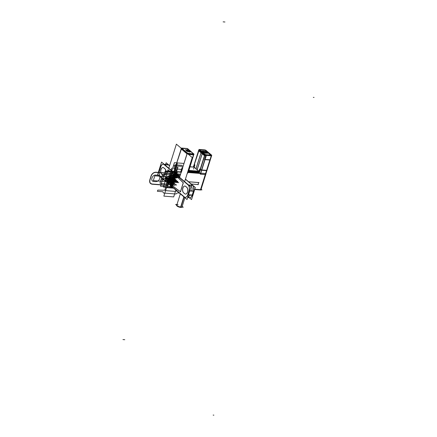 <?xml version="1.0" encoding="UTF-8"?>
<svg xmlns="http://www.w3.org/2000/svg" width="437" height="437" viewBox="0 0 437 437"><rect width="100%" height="100%" fill="white"/><g stroke="black" fill="none" stroke-linecap="round" stroke-linejoin="round"><path stroke-width="0.66" d="M169.572 165.765L168.502 164.858L163.968 164.498L173.352 172.451M169.556 165.82L168.595 165L164.629 164.689L168.595 165L164.629 164.689L168.595 165L169.556 165.82M164.236 164.656L173.189 172.244M173.653 172.336L176.706 163.132L177.203 163.553L175.942 167.562L175.445 167.142L175.942 167.562L177.203 163.553L176.706 163.132L181.158 149.028L173.653 172.336L176.706 163.132L177.203 163.553L176.706 163.132L181.158 149.028L175.445 167.142L175.942 167.562L177.203 163.553L175.942 167.562L175.445 167.142L181.158 149.028M185.441 179.099L195.35 187.495L191.543 199.578L189.123 197.661M169.6 165.678L166.158 162.755L165.628 164.438M187.648 172.102L206.056 173.56L200.867 190.019L200.414 189.98M194.711 189.527L200.403 189.98L200.807 189.56M187.358 173.019L187.681 173.047L192.231 158.664L187.697 173.047L187.358 173.019L187.877 172.484L187.697 173.047L188.959 169.043L188.626 169.015L188.942 169.043L192.231 158.664L187.697 173.047L187.358 173.019L187.877 172.484M187.888 172.446L200.578 173.451M200.567 173.489L204.92 159.674M200.496 174.063L205.303 174.445L200.517 189.663L205.319 174.445L200.496 174.063L205.303 174.445L200.517 189.663L209.853 160.062L205.319 174.445L200.496 174.063L205.303 174.445L209.853 160.062M200.501 189.663L194.809 189.216M191.226 184.004L198.027 184.54L191.226 184.004L198.027 184.54L191.226 184.004L198.027 184.54L198.644 182.579M198.655 182.54L188.555 181.737M185.414 179.192L192.799 185.446L188.265 185.086L178.88 177.138M188.571 184.971L192.531 185.288L185.397 179.241L192.531 185.288L185.397 179.241L192.531 185.288L188.571 184.971M187.692 148.919L186.768 148.58L188.986 150.017L186.768 148.58L182.06 148.471L187.681 153.234L187.08 153.906L179.547 177.329M179.148 177.296L188.172 184.944M192.783 185.446A4.419 2.502 94.5 0 1 193.493 191.269L189.745 190.969M188.014 184.878A4.419 2.502 94.5 0 1 188.959 190.909M193.498 191.138L191.75 191.002C192.389 188.462 192.083 186.512 190.838 185.151L192.586 185.293M193.531 191.144L193.444 191.138A4.419 2.502 -85.5 0 0 192.695 185.435A4.419 2.502 94.5 0 1 193.444 191.138L192.182 195.142L188.522 194.853L192.182 195.142A4.419 2.502 94.5 0 1 189.658 197.704A4.419 2.502 -85.5 0 0 192.182 195.142L188.522 194.853L192.182 195.142A4.419 2.502 94.5 0 1 188.74 197.305A4.419 2.502 -85.5 0 0 192.182 195.142A4.419 2.502 94.5 0 1 188.74 197.305M189.03 190.69L187.702 194.886M189.816 190.75L193.564 191.045L192.236 195.246L188.489 194.946M187.823 194.798A4.419 2.502 -85.5 0 1 184.381 196.956A4.419 2.502 -85.5 0 0 187.823 194.798A4.419 2.502 -85.5 0 1 184.381 196.956A4.419 2.502 -85.5 0 0 187.823 194.798L189.084 190.789A4.419 2.502 -85.5 0 0 188.336 185.091A4.419 2.502 -85.5 0 1 189.084 190.789A4.419 2.502 -85.5 0 0 188.336 185.091A4.419 2.502 -85.5 0 1 189.084 190.789L187.823 194.798L189.084 190.789M187.675 197.546L189.745 197.71A4.419 2.502 94.5 0 0 192.307 195.022L188.56 194.727M187.773 194.662A4.419 2.502 94.5 0 1 185.212 197.349A4.419 2.502 94.5 0 1 184.228 196.89M187.681 197.519L190.488 195.006L192.236 195.148M159.882 176.264L184.775 197.355M187.659 197.584L189.308 197.715M160.51 176.728L184.31 196.896M160.428 176.723A4.419 2.502 94.5 0 1 159.489 170.692M159.418 170.916L160.74 166.715M159.532 170.823L160.794 166.819L159.532 170.823A4.419 2.502 -85.5 0 0 160.445 176.674A4.419 2.502 -85.5 0 1 159.532 170.823L160.794 166.819L159.532 170.823A4.419 2.502 -85.5 0 0 160.445 176.674A4.419 2.502 -85.5 0 1 159.532 170.823L160.794 166.819A4.419 2.502 -85.5 0 1 164.028 164.503A4.419 2.502 -85.5 0 0 160.794 166.819A4.419 2.502 -85.5 0 1 164.028 164.503A4.419 2.502 -85.5 0 0 160.794 166.819M164.203 164.328L167.77 164.612A4.419 2.502 94.5 0 1 168.474 164.853M160.669 166.939A4.419 2.502 94.5 0 1 163.236 164.252A4.419 2.502 94.5 0 1 164.214 164.711M168.649 165.006L166.901 164.869M166.688 164.711L165.989 164.47L167.732 164.607M167.682 164.602A4.419 2.502 94.5 0 1 168.387 164.847A4.419 2.502 -85.5 0 0 167.682 164.602M192.165 195.192L192.766 193.28M189.784 190.849L193.444 191.138A4.419 2.502 94.5 0 0 192.695 185.435A4.419 2.502 94.5 0 1 193.444 191.138L189.784 190.849L193.444 191.138A4.419 2.502 -85.5 0 0 192.695 185.435L191.635 184.529M190.991 187.025L187.047 199.523L157.626 174.592L161.57 162.094L190.991 187.025M180.465 191.619A180.776 102.253 94.5 0 1 165.306 178.76L168.07 169.988L165.306 178.76A180.776 102.253 -85.5 0 0 180.465 191.619A180.776 102.253 94.5 0 1 165.306 178.76L168.07 169.988L165.306 178.76A180.776 102.253 -85.5 0 0 180.465 191.619M168.081 169.949A180.776 102.253 94.5 0 1 172.844 173.342A180.776 102.253 -85.5 0 0 168.081 169.949A180.776 102.253 94.5 0 1 172.844 173.342A180.776 102.253 -85.5 0 0 168.081 169.949M172.915 173.396L173.243 172.358M179.132 177.346L178.804 178.389A180.776 102.253 94.5 0 1 183.245 182.786A180.776 102.253 -85.5 0 0 178.804 178.389L179.132 177.346L178.804 178.389A180.776 102.253 94.5 0 1 183.245 182.786A180.776 102.253 -85.5 0 0 178.804 178.389M183.294 182.917L180.536 191.668M183.633 192.772A3.534 1.999 94.5 0 1 182.89 188.139A3.534 1.999 94.5 0 1 185.599 186.32A3.534 1.999 -85.5 0 0 182.89 188.139A3.534 1.999 -85.5 0 0 183.633 192.772A3.534 1.999 94.5 0 1 182.89 188.139A3.534 1.999 94.5 0 1 185.599 186.32A3.534 1.999 -85.5 0 0 182.89 188.139A3.534 1.999 -85.5 0 0 183.633 192.772M185.654 186.364L186.85 187.375M186.905 187.418A3.534 1.999 94.5 0 1 187.582 192.056A3.534 1.999 94.5 0 1 184.835 193.788A3.534 1.999 -85.5 0 0 187.582 192.056A3.534 1.999 -85.5 0 0 186.905 187.418A3.534 1.999 94.5 0 1 187.582 192.056A3.534 1.999 94.5 0 1 184.835 193.788A3.534 1.999 -85.5 0 0 187.582 192.056A3.534 1.999 -85.5 0 0 186.905 187.418M184.775 193.738L183.737 192.859M165.716 173.522A3.534 1.999 94.5 0 1 162.963 175.253A3.534 1.999 -85.5 0 0 165.716 173.522A3.534 1.999 -85.5 0 0 165.033 168.89A3.534 1.999 94.5 0 1 165.716 173.522A3.534 1.999 94.5 0 1 162.963 175.253A3.534 1.999 -85.5 0 0 165.716 173.522A3.534 1.999 -85.5 0 0 165.033 168.89A3.534 1.999 94.5 0 1 165.716 173.522M162.908 175.204L161.865 174.325M161.766 174.237A3.534 1.999 94.5 0 1 161.018 169.611A3.534 1.999 94.5 0 1 163.733 167.786A3.534 1.999 -85.5 0 0 161.018 169.611A3.534 1.999 -85.5 0 0 161.766 174.237A3.534 1.999 94.5 0 1 161.018 169.611A3.534 1.999 94.5 0 1 163.733 167.786A3.534 1.999 -85.5 0 0 161.018 169.611A3.534 1.999 -85.5 0 0 161.766 174.237M163.788 167.83L164.984 168.846M180.771 191.87A180.776 102.253 94.5 0 1 164.929 178.449M165.159 178.93L168.048 169.764M180.394 191.838L183.283 182.671M178.624 178.296A180.776 102.253 94.5 0 1 183.316 182.945M178.689 178.476L179.094 177.193L179.809 177.247M168.797 168.218L176.39 144.15L192.231 157.571L184.643 181.645M181.251 172.058L180.836 171.708L182.103 167.704L182.513 168.054L182.103 167.704L180.836 171.708L181.251 172.058L180.836 171.708L181.251 172.058L180.836 171.708L182.103 167.704L180.836 171.708L182.103 167.704L182.513 168.054M186.768 148.58L182.295 148.225L186.768 148.58L182.295 148.225L181.191 148.913L186.998 153.829L181.191 148.913L186.998 153.829L181.191 148.913L182.06 148.471L181.191 148.913L182.06 148.471L187.681 153.234L188.604 153.573L188.221 154.327L188.604 153.573L193.083 153.928L193.515 154.742L192.356 158.423M173.921 172.254L173.199 172.2L172.795 173.484M167.895 169.878A180.776 102.253 94.5 0 1 172.921 173.462M179.563 177.406L181.268 171.992M181.208 172.189L182.529 167.994M182.409 168.376L187.074 153.584M188.604 154.496L188.702 154.185L187.872 153.879M191.974 158.391L192.411 158.429L188.992 169.256L188.56 169.223M191.909 158.598L192.231 158.626M193.919 154.13L189.254 168.917M193.678 154.567L193.312 153.682L191.269 151.945L193.826 154.414M193.771 154.54L192.488 158.615M192.466 158.686L189.112 168.879M192.395 158.653L193.793 154.206L188.287 153.769L188.172 154.135M188.735 153.906L193.356 154.272L188.735 153.906M191.406 151.956L193.296 153.562A0.661 0.623 43.1 0 1 193.815 153.999A0.661 0.508 -49.7 0 1 193.886 154.632M193.072 154.021A0.661 0.623 43.1 0 1 193.405 154.917M193.509 154.381L188.691 153.999M193.46 154.283L191.717 154.141L191.603 153.808L193.236 153.939M188.855 153.687L188.626 154.157M187.347 153.087L187.085 153.589M191.379 151.956L193.897 154.086L188.041 153.622L181.475 148.061L187.331 148.525L189.101 150.022M188.221 154.327L188.604 153.573L187.681 153.234L182.06 148.471L182.295 148.225L182.06 148.471L187.681 153.234L187.08 153.906L187.681 153.234L193.083 153.928L193.312 153.682L191.269 151.945L193.312 153.682L193.515 154.742L193.083 153.928L188.604 153.573L193.083 153.928L193.515 154.742M188.582 151.732L189.521 151.808M187.14 151.202L186.61 150.754M187.582 148.738A0.661 0.508 -49.7 0 1 187.681 148.798L188.631 149.629M188.484 149.585L187.484 148.738M193.897 154.097L188.642 171.288M187.047 148.504L181.541 148.056M176.592 163.443L181.666 148.219M190.057 166.792L194.405 167.136M190.046 166.83L194.132 167.153L196.033 168.769L194.132 167.153L190.046 166.83L194.132 167.153L190.046 166.83L194.132 167.153L196.033 168.769L201.064 152.813L196.033 168.769L198.901 171.195L196.033 168.769L197.12 169.693L202.151 153.737L197.12 169.693L198.901 171.195M198.545 150.683L193.411 166.961L194.307 164.388L194.907 164.902L193.586 169.097M194.143 167.114L194.826 164.951L194.143 167.114L194.826 164.951L194.328 164.53L193.536 167.032L194.328 164.53L194.826 164.951L194.143 167.114L194.826 164.951L194.328 164.53L198.775 150.421L193.536 167.032M198.567 150.618L198.797 149.88L204.926 155.075L199.54 172.156M199.146 172.926L204.702 155.304L199.146 172.926L204.702 155.304L199.146 172.926L204.702 155.304L205.303 154.632L210.934 155.075L205.314 150.312L199.682 149.869L205.303 154.632L210.934 155.075L211.421 155.834L205.314 150.312L199.911 149.618L198.813 150.312L199.682 149.869L205.303 154.632L210.934 155.075L211.421 155.834M198.813 150.312L204.614 155.228L198.813 150.312L199.682 149.869L198.813 150.312L204.614 155.228L198.813 150.312L199.682 149.869L206.242 155.293L206.22 154.966L210.7 155.321L211.137 156.14L209.978 159.822L211.137 156.14L210.7 155.321L210.934 155.075L205.314 150.312L199.682 149.869L205.303 154.632L206.242 155.293L206.22 154.966M201.086 152.748L202.173 153.666L201.086 152.748M200.13 169.447L199.72 169.103L200.13 169.447L199.72 169.103L199.026 171.304L199.72 169.103L200.13 169.447L199.72 169.103L199.026 171.304L188.888 170.501L199.026 171.304L188.888 170.501L199.026 171.304L199.72 169.103L199.026 171.304L188.888 170.501M200.031 169.769L204.691 154.982L206.324 155.577L201.659 170.37L200.031 169.769M204.844 159.598L206.242 155.293L204.844 159.598L205.843 155.719M205.745 155.687L204.838 155.353M200.354 169.572L201.561 170.015M204.898 159.418L201.484 170.25L206.614 170.654L210.028 159.822L204.898 159.418M206.564 170.435L201.757 170.059M205.04 159.642L209.847 160.024M211.535 155.523L206.876 170.315M211.393 155.933L210.104 160.008M210.082 160.079L206.734 170.277M210.011 160.051L211.415 155.605L205.909 155.168L204.505 159.614M206.351 155.304L210.978 155.67L206.351 155.304M209.989 159.909L204.483 159.472M211.022 156.315A0.661 0.623 -136.9 0 0 210.689 155.419M211.437 155.397A0.661 0.623 -136.9 0 0 210.918 154.955L205.712 150.547M206.308 155.397L211.131 155.78M206.067 154.955L207.701 155.086L207.925 155.425L206.182 155.288M204.702 154.988L204.969 154.48M206.248 155.55L206.477 155.086M211.513 155.485L205.658 155.02L199.097 149.459L204.953 149.924L211.513 155.485M205.865 153.103L204.931 153.032M203.489 152.502L202.959 152.054M204.549 149.989L202.91 149.858M205.537 150.361L205.625 150.077L211.754 155.266L205.985 173.555M211.503 156.031A0.661 0.508 130.3 0 0 211.426 155.386M211.142 155.255L210.142 154.408M210.279 154.436L210.918 154.955M207.023 170.004L205.903 173.549M206.996 169.933L205.264 174.565M200.261 174.139L205.385 174.549L206.706 170.348L201.583 169.944L200.359 174.15M199.01 173.003L200.151 169.392L201.779 169.988L200.457 174.188M200.386 174.052L201.648 170.048L200.386 174.052M198.993 171.206L199.698 168.961L200.299 169.469L199.185 173.019M199.037 171.38L199.125 171.938M199.108 172.129L199.059 172.855L199.108 172.129L198.917 172.735L188.363 171.899M199.059 171.206L188.921 170.403M199.376 172.151L188.041 171.255M188.664 171.206L199.141 172.036M199.294 171.949L188.697 171.107M189.401 168.606L188.281 172.156M189.374 168.535L187.642 173.172M188.653 168.917L189.09 168.955L187.768 173.15L187.331 173.118M190.068 166.759L194.154 167.081M188.735 170.561L199.512 171.419M195.88 169.043L201.135 152.382L202.326 153.392L197.076 170.053M205.39 174.166L200.397 189.997M201.129 189.183L201.96 189.887L194.776 189.319M193.52 167.032L194.334 164.459M194.214 164.842L199.283 149.618M199.72 149.509A0.661 0.623 43.1 0 1 200.075 149.591M198.764 150.437A0.661 0.623 43.1 0 1 199.687 150.006M204.663 149.902L199.163 149.454M204.789 155.496L204.795 155.496A0.661 0.508 -49.7 0 1 205.636 154.856M198.851 149.929A0.661 0.508 -49.7 0 1 199.512 149.667M199.474 149.689L200.468 150.536L199.758 151.115L198.715 150.23M205.816 153.485L205.964 153.016L205.314 152.464M205.658 152.879L205.335 152.606M202.757 152.338L202.91 151.868L206.007 153.005L205.86 153.48M205.882 153.065L202.976 152M203.609 151.573L202.834 152.404M203.052 151.918L203.702 151.224L203.052 151.918L203.702 151.224L203.052 151.918L203.702 151.224L204.177 151.623M203.533 151.552L203.68 151.082L204.33 151.628M204.194 151.579L206.182 151.737L206.035 152.213M204.314 151.688L206.062 151.825L204.314 151.688L206.062 151.825L204.314 151.688L206.062 151.825L207.023 152.639M205.893 152.158L206.04 151.688L207.236 152.699L207.083 153.168M207.122 153.13L207.269 152.66L205.281 152.502M205.494 152.617L207.154 152.748M207.242 152.753L207.837 153.261L204.03 152.961L201.747 151.027L203.653 151.175M206.024 151.726L205.554 151.328L203.811 151.191M198.458 150.607L204.571 155.785M175.39 167.262L176.712 163.061M173.746 172.478L175.456 167.06M175.363 167.191L176.685 162.996L177.285 163.504L175.964 167.699L175.401 167.224M182.071 148.607A0.661 0.623 -136.9 0 0 181.579 148.547M181.3 148.711A0.661 0.623 -136.9 0 0 181.142 149.039M183.775 148.34L182.136 148.209M189.128 150.028L188.085 149.022M188.019 153.463A0.661 0.508 130.3 0 0 187.517 153.578M181.89 148.269A0.661 0.508 130.3 0 0 181.388 148.383M187.178 153.988L186.135 153.103L186.894 152.562L187.888 153.409M189.467 152.191L189.614 151.715L188.964 151.169M189.308 151.579L188.986 151.311M186.408 151.044L186.561 150.574L189.663 151.71L189.511 152.18M189.532 151.77L186.626 150.705M187.26 150.273L186.484 151.109M186.703 150.623L187.358 149.924L186.703 150.623L187.358 149.924L186.703 150.623L187.358 149.924L187.828 150.328M187.183 150.257L187.336 149.787L187.981 150.333M187.844 150.284L189.833 150.443L189.685 150.912M187.965 150.394L189.718 150.53L187.965 150.394L189.718 150.53L187.965 150.394L189.718 150.53L190.674 151.344M189.543 150.863L189.696 150.388L190.887 151.399L190.74 151.874M190.772 151.836L190.92 151.366L188.931 151.207M189.145 151.322L190.805 151.453M190.893 151.459L191.488 151.967L187.681 151.661L185.403 149.733L187.304 149.88M189.674 150.426L189.21 150.033L187.462 149.896M192.373 158.511L191.892 158.642M180.754 171.763L182.082 167.562L182.682 168.076L181.36 172.271L180.754 171.763M183.655 192.848A3.534 1.999 94.5 0 1 182.633 188.833A3.534 1.999 94.5 0 1 184.835 186.036A3.534 1.999 94.5 0 1 185.67 186.452M186.812 187.413L185.512 186.309M186.708 187.326A3.534 1.999 94.5 0 1 187.462 192.149M187.522 191.947A3.534 1.999 94.5 0 1 185.474 194.099A3.534 1.999 94.5 0 1 184.687 193.728M183.491 192.717L184.791 193.82M165.656 173.413A3.534 1.999 94.5 0 1 163.602 175.565A3.534 1.999 94.5 0 1 162.815 175.199M164.836 168.791A3.534 1.999 94.5 0 1 165.59 173.615M164.946 168.879L163.646 167.781M161.788 174.319A3.534 1.999 94.5 0 1 160.761 170.304A3.534 1.999 94.5 0 1 162.963 167.502A3.534 1.999 94.5 0 1 163.804 167.923M161.624 174.188L162.925 175.292M187.686 172.473L200.883 173.516M188.609 181.781L198.999 182.606M191.28 184.048L198.365 184.611M198.048 184.682L198.737 182.486M184.097 197.021L180.82 207.411A2.764 0.858 17.5 0 1 177.974 206.641A2.764 0.858 17.5 0 1 176.685 205.417L180.339 193.837M183.868 196.825L180.536 207.389A2.764 0.858 17.5 0 0 181.934 207.133M182.185 206.351L183.229 207.236L178.493 206.859L175.663 204.461L176.958 204.565M180.809 207.001A2.764 0.858 17.5 0 1 177.176 205.669A2.764 0.858 17.5 0 1 178.088 204.696A2.764 0.858 17.5 0 0 177.176 205.669A2.764 0.858 17.5 0 0 180.809 207.001A2.764 0.858 -162.5 0 1 177.176 205.669A2.764 0.858 -162.5 0 1 178.088 204.696A2.764 0.858 17.5 0 0 177.176 205.669A2.764 0.858 17.5 0 0 180.809 207.001L183.982 196.923M166.945 164.733A4.419 2.502 94.5 0 1 168.387 164.847A4.419 2.502 -85.5 0 0 166.945 164.733A4.419 2.502 94.5 0 1 168.387 164.847M193.444 191.138L192.182 195.142M211.022 155.67L210.7 155.321L211.137 156.14L209.978 159.822M192.231 158.664L188.959 169.043L188.626 169.015M202.151 153.737L197.12 169.693L202.151 153.737L197.12 169.693L196.033 168.769L201.064 152.813M204.702 155.304L205.303 154.632M176.488 167.092L177.717 167.191L175.734 173.484L174.505 173.385L176.488 167.092L177.717 167.191L175.734 173.484L174.505 173.385L176.488 167.092L177.717 167.191L173.751 179.776L172.522 179.678L174.505 173.385L175.734 173.484L173.751 179.776L172.522 179.678L174.505 173.385L175.734 173.484L173.751 179.776L172.522 179.678L174.505 173.385L175.734 173.484L173.751 179.776L172.522 179.678L174.505 173.385L175.734 173.484L174.505 173.385L176.488 167.092L177.717 167.191L175.734 173.484L174.505 173.385L176.488 167.092M166.35 177.034L163.433 176.799L165.077 171.594L170.004 171.987L170.195 171.386L170.004 171.987L165.077 171.594L163.433 176.799L166.35 177.034M173.27 187.844L163.378 187.063L166.47 177.247L163.378 187.063L173.27 187.844L165.208 187.205L165.394 186.604L160.466 186.217L165.262 170.993L181.186 172.254L165.262 170.993L160.466 186.217L165.394 186.604L165.208 187.205L173.27 187.844M170.064 181.841C169.747 179.7 168.775 179.623 167.158 181.612C167.475 183.758 168.442 183.835 170.064 181.841C169.747 179.7 168.775 179.623 167.158 181.612C167.475 183.758 168.442 183.835 170.064 181.841M178.766 182.639L165.754 181.606L167.273 176.799L178.924 177.722L167.273 176.799L178.924 177.722L167.273 176.799L165.754 181.606L178.766 182.639L166.65 181.677L167.666 178.454L167.081 177.4L167.273 176.799L167.081 177.4L167.666 178.454L166.65 181.677L178.766 182.639L153.305 180.618L154.824 175.811L178.924 177.722L154.824 175.811L153.305 180.618L178.766 182.639M175.996 173.505L175.002 176.652L173.254 176.51L174.248 173.363L175.996 173.505L175.002 176.652L173.254 176.51L174.248 173.363L175.996 173.505L174.248 173.363L176.231 167.071L177.979 167.213L176.985 170.359L175.237 170.217L176.231 167.071L177.979 167.213L176.985 170.359L175.237 170.217L176.985 170.359L175.996 173.505L174.248 173.363L175.237 170.217L176.985 170.359L174.008 179.798L172.265 179.656L173.254 176.51L175.002 176.652L174.008 179.798L172.265 179.656L173.254 176.51L175.002 176.652L173.254 176.51L174.248 173.363L175.996 173.505L175.002 176.652L173.254 176.51L174.248 173.363L175.996 173.505L175.002 176.652L173.254 176.51L175.248 170.217L176.98 170.359L175.985 173.505L174.254 173.363L175.248 170.217L176.98 170.359L175.985 173.505L174.254 173.363L176.231 167.071L177.979 167.213L176.985 170.359L175.237 170.217L176.231 167.071L177.979 167.213L176.985 170.359L175.237 170.217L176.98 170.359L175.985 173.505L174.254 173.363L175.248 170.217L176.98 170.359L175.985 173.505L174.254 173.363L175.996 173.505L175.002 176.652L173.254 176.51L174.248 173.363L175.996 173.505L174.008 179.798L172.265 179.656L173.298 176.515L174.947 176.646L174.543 178.11L172.795 177.974L173.309 176.515L174.947 176.646L174.543 178.11L172.795 177.974L173.309 176.515L174.964 176.646L174.008 179.798L172.265 179.656L173.298 176.515L174.964 176.646L173.298 176.515L173.718 175.051L175.461 175.188L174.947 176.646L173.309 176.515L173.718 175.051L175.461 175.188L174.947 176.646L173.309 176.515L173.718 175.051L175.461 175.188L174.947 176.646L173.309 176.515L173.718 175.051L175.461 175.188L174.947 176.646L173.309 176.515L174.248 173.363L175.996 173.505L174.964 176.646L173.298 176.515L174.248 173.363L175.996 173.505L174.248 173.363L176.231 167.071L177.979 167.213L175.996 173.505L174.248 173.363L176.231 167.071L177.979 167.213L174.008 179.798L172.265 179.656L174.248 173.363L175.996 173.505L174.008 179.798L172.265 179.656L174.248 173.363L175.996 173.505L174.964 176.646L173.298 176.515L174.248 173.363L175.996 173.505L174.964 176.646L173.298 176.515L174.248 173.363L175.996 173.505L174.008 179.798L172.265 179.656L173.298 176.515L174.947 176.646L174.543 178.11L172.795 177.974L173.309 176.515L174.947 176.646L174.543 178.11L172.795 177.974L173.309 176.515L174.964 176.646L174.008 179.798L172.265 179.656L173.298 176.515L174.964 176.646L174.008 179.798L172.265 179.656L175.237 170.217L176.985 170.359L175.002 176.652L173.254 176.51L175.237 170.217L176.985 170.359L175.002 176.652L173.254 176.51L175.002 176.652L174.008 179.798L172.265 179.656L173.254 176.51L175.002 176.652L174.008 179.798L172.265 179.656L173.254 176.51L175.002 176.652L174.008 179.798L172.265 179.656L173.254 176.51L175.002 176.652L174.008 179.798L172.265 179.656L174.248 173.363L175.996 173.505L174.008 179.798L172.265 179.656L174.248 173.363L175.996 173.505L174.248 173.363L176.231 167.071L177.979 167.213L176.985 170.359L175.237 170.217L176.231 167.071L177.979 167.213L176.985 170.359L175.237 170.217L176.231 167.071L177.979 167.213L176.985 170.359L175.237 170.217L176.231 167.071L177.979 167.213L176.985 170.359L175.237 170.217L176.231 167.071L177.979 167.213L175.996 173.505L174.248 173.363L176.231 167.071L177.979 167.213L175.996 173.505M179.957 176.16L169.496 175.33L166.399 185.146L152.234 184.021C150.208 183.633 149.459 182.273 149.978 179.946L151.246 175.936C152.18 173.642 153.726 172.468 155.894 172.407L180.525 174.358L155.894 172.407C153.726 172.468 152.18 173.642 151.246 175.936L149.978 179.946C149.459 182.273 150.208 183.633 152.234 184.021L166.399 185.146L169.496 175.33L179.957 176.16M155.801 175.068C152.114 174.571 149.967 181.377 153.78 181.475L155.78 181.634C157.604 181.584 158.91 180.596 159.696 178.662C160.139 176.701 159.505 175.554 157.801 175.226L155.801 175.068C152.114 174.571 149.967 181.377 153.78 181.475L155.78 181.634C157.604 181.584 158.91 180.596 159.696 178.662C160.139 176.701 159.505 175.554 157.801 175.226L155.801 175.068C152.114 174.571 149.967 181.377 153.78 181.475L155.78 181.634C157.604 181.584 158.91 180.596 159.696 178.662C160.139 176.701 159.505 175.554 157.801 175.226L155.801 175.068C152.114 174.571 149.967 181.377 153.78 181.475L155.78 181.634C157.604 181.584 158.91 180.596 159.696 178.662C160.139 176.701 159.505 175.554 157.801 175.226L155.801 175.068M179.673 177.061L167.759 176.116L167.125 178.121L167.759 176.116L179.673 177.061M172.495 177.624L176.854 177.968L172.495 177.624L176.854 177.968L172.495 177.624L171.233 181.628L172.495 177.624M175.592 181.972L171.233 181.628L175.592 181.972M192.269 195.148L188.522 194.853M172.183 182.874L169.327 182.65L170.321 179.503L173.172 179.727L172.183 182.874L169.327 182.65L170.321 179.503L173.172 179.727L172.183 182.874L169.327 182.65L170.321 179.503L173.172 179.727L172.183 182.874L169.327 182.65L170.321 179.503L173.172 179.727L172.183 182.874L169.327 182.65L170.321 179.503L173.172 179.727L172.183 182.874L169.327 182.65L170.321 179.503L173.172 179.727L172.183 182.874L169.327 182.65L170.321 179.503L173.172 179.727L172.183 182.874L169.327 182.65L170.321 179.503L173.172 179.727L172.183 182.874M180.246 175.242L162.717 174.385L159.942 183.196L167.579 184.327L167.234 185.419L152.169 184.223C150.038 183.813 149.246 182.382 149.798 179.929L151.06 175.925C152.043 173.505 153.677 172.271 155.96 172.205L180.585 174.161L155.96 172.205C153.677 172.271 152.043 173.505 151.06 175.925L149.798 179.929C149.246 182.382 150.038 183.813 152.169 184.223L167.234 185.419L171.719 171.195L180.956 171.927L171.719 171.195L167.234 185.419L167.579 184.327L159.942 183.196L162.717 174.385L180.246 175.242M224.94 21.992L223.127 21.85M314.05 97.435L313.329 97.38M176.745 170.512L175.368 170.403L175.477 170.064L176.854 170.173L176.745 170.512L175.368 170.403L175.477 170.064L176.854 170.173L176.745 170.512M165.306 178.76L168.07 169.988M174.216 183.098L172.397 182.95L172.02 184.152L171.473 184.114L174.254 175.297L174.8 175.341L174.418 176.543L176.237 176.69L174.418 176.543L174.8 175.341L174.254 175.297L171.473 184.114L172.02 184.152L172.397 182.95L174.216 183.098M176.455 181.016L171.004 180.585L171.637 178.58L171.004 180.585L171.637 178.58L171.004 180.585L171.637 178.58L171.004 180.585L171.637 178.58L171.004 180.585L176.455 181.016M177.864 181.563L161.051 179.683L161.428 178.482L166.879 178.913L168.343 177.799L166.879 178.913L161.428 178.482L161.051 179.683L177.864 181.563M169.638 180.781L169.829 180.181L170.916 180.268L171.55 178.269L170.916 180.268L169.829 180.181L169.638 180.781L177.63 181.415L169.638 180.781M124.769 339.707L122.95 339.565L124.769 339.707M213.873 415.15L213.158 415.095L213.873 415.15M173.418 176.592L174.795 176.701L173.418 176.592M173.456 180.06L173.642 179.46L174.636 179.536L174.445 180.137L173.456 180.06L173.642 179.46L174.636 179.536L174.445 180.137L173.456 180.06L173.642 179.46L174.636 179.536L174.445 180.137L173.456 180.06L173.642 179.46L174.636 179.536L174.445 180.137L173.456 180.06M175.854 190.035L175.554 190.991L177.231 191.198L175.554 190.991L175.854 190.035L173.691 196.912L163.853 196.131L168.338 181.912L169.168 181.978L170.43 177.974L169.6 177.908L174.401 162.684L183.966 163.443L174.401 162.684L169.6 177.908L170.43 177.974L169.168 181.978L168.338 181.912L163.853 196.131L173.691 196.912L175.854 190.035M179.416 193.056L177.362 192.892L175.893 194.006L163.542 193.028L162.832 191.739L157.38 191.308L157.762 190.106L165.721 190.215L167.704 183.917L168.535 183.982L169.802 179.973L168.972 179.907L173.451 165.689L183.016 166.448L173.451 165.689L168.972 179.907L169.802 179.973L168.535 183.982L167.704 183.917L165.721 190.215L157.762 190.106L157.38 191.308L162.832 191.739L163.542 193.028L175.893 194.006L177.362 192.892L179.416 193.056M174.838 176.57L173.462 176.461L174.838 176.57M173.942 183.076L168.491 182.644L170.512 176.231L175.964 176.668L170.512 176.231L170.965 176.269L170.654 177.269L172.468 177.417L172.784 176.411L177.324 176.772L172.784 176.411L172.468 177.417C173.347 174.172 178.17 174.554 177.012 177.777C178.17 174.554 173.347 174.172 172.468 177.417L170.654 177.269L170.965 176.269L170.512 176.231L168.491 182.644L173.942 183.076L172.123 182.928L171.413 181.645L168.873 181.442L170.135 177.433L172.681 177.635L174.145 176.521L172.681 177.635L170.135 177.433L168.873 181.442L171.413 181.645L172.123 182.928L172.44 181.929L171.08 181.819L171.523 180.421L169.703 180.273L169.261 181.677L168.573 181.213L169.048 179.711L169.862 179.776L170.496 177.772L169.676 177.706L170.512 176.231L169.676 177.706L170.496 177.772L169.862 179.776L169.048 179.711L168.573 181.213L169.261 181.677L169.703 180.273L171.523 180.421L171.08 181.819L172.44 181.929L172.123 182.928L173.942 183.076M171.954 174.62C173.636 177.154 176.056 177.346 179.219 175.193C176.056 177.346 173.636 177.154 171.954 174.62L179.219 175.193L171.954 174.62L168.868 184.403L171.954 174.62M176.614 185.015L166.328 184.201L166.956 182.202L169.501 182.398L166.956 182.202L166.328 184.201L176.614 185.015M171.146 177.515L172.052 177.586L171.424 179.591L172.052 177.586L171.146 177.515L169.884 181.519L171.146 177.515M176.941 182.082L169.884 181.519L176.941 182.082M177.203 181.59L169.938 181.011L170.255 180.011L167.71 179.809L168.343 177.804L167.71 179.809L170.255 180.011L169.938 181.011L170.883 178.006L169.938 181.011L177.203 181.59M170.097 180.514L170.725 178.509L170.097 180.514L170.725 178.509L170.097 180.514L170.725 178.509L170.097 180.514L177.302 181.082L170.097 180.514M175.964 179.951L170.517 179.52L175.964 179.951M174.5 180.863L172.959 180.738L173.587 178.738L175.133 178.859L173.587 178.738L175.133 178.859L173.587 178.738L175.133 178.859L173.587 178.738L175.133 178.859L173.587 178.738L172.959 180.738L173.587 178.738L172.959 180.738L173.587 178.738L172.959 180.738L173.587 178.738L172.959 180.738L174.5 180.863M173.855 182.453L172.593 182.349L174.232 177.143L175.499 177.247L174.232 177.143L175.499 177.247L174.232 177.143L172.593 182.349L174.232 177.143L172.593 182.349L173.855 182.453M174.041 177.744L175.308 177.848L174.041 177.744L175.308 177.848L174.041 177.744L175.308 177.848L174.041 177.744L175.308 177.848L174.041 177.744L175.308 177.848L174.041 177.744L175.308 177.848L174.041 177.744L175.308 177.848L174.041 177.744L175.308 177.848L174.041 177.744L172.779 181.748L174.041 177.744M174.046 181.852L172.779 181.748L174.046 181.852M171.167 186.856L175.909 172.659L176.919 172.741L176.33 174.603L176.919 172.741L176.33 174.603L176.919 172.741L176.33 174.603L176.919 172.741L176.33 174.603L176.919 172.741L176.33 174.603L176.919 172.741L176.33 174.603L176.919 172.741L175.652 172.637L176.919 172.741L175.652 172.637L176.919 172.741L175.909 172.659L171.167 186.856L175.652 172.637L176.663 172.719L175.461 176.526L176.663 172.719L175.461 176.526L176.663 172.719L175.652 172.637L176.919 172.741L175.652 172.637L176.919 172.741L175.652 172.637L176.663 172.719L175.652 172.637L171.167 186.856L175.652 172.637L171.167 186.856L175.652 172.637L171.167 186.856L175.652 172.637L171.167 186.856L172.435 186.96L171.167 186.856L172.435 186.96L171.424 186.878L172.369 183.054L171.424 186.878L172.626 183.076L171.424 186.878L172.435 186.96L171.167 186.856M169.938 184.813L173.221 174.396L178.154 174.789L173.221 174.396L178.154 174.789L173.221 174.396L178.154 174.789L173.221 174.396L178.154 174.789L173.221 174.396L169.938 184.813L173.221 174.396L169.938 184.813L173.221 174.396L169.938 184.813L173.221 174.396L169.938 184.813L174.866 185.201L169.938 184.813M173.38 183.13L172.178 186.938L173.38 183.13M176.024 182.136L170.725 181.716L172.325 177.482L177.105 177.859L172.325 177.482L177.105 177.859L172.325 177.482L177.105 177.859L172.325 177.482L177.105 177.859L172.325 177.482L170.725 181.716L171.927 177.908L170.725 181.716L171.927 177.908L170.725 181.716L171.927 177.908L170.725 181.716L176.024 182.136M172.877 177.979L173.538 176.532L174.62 176.619L173.926 179.787L172.588 179.683L173.538 176.532L174.62 176.619L173.926 179.787L172.588 179.683L173.795 175.057L174.571 173.391L175.914 173.494L174.62 176.619L173.538 176.532L173.795 175.057L174.571 173.391L175.914 173.494L174.62 176.619L173.538 176.532L173.795 175.057L174.571 173.391L175.914 173.494L174.62 176.619L173.538 176.532L173.795 175.057L174.571 173.391L175.914 173.494L174.62 176.619L173.538 176.532L174.62 176.619L173.926 179.787L172.588 179.683L172.877 177.979L173.538 176.532L174.62 176.619L173.926 179.787L172.588 179.683L172.877 177.979M193.465 154.824L188.62 154.441M188.604 153.573L187.681 153.234L188.62 153.895M173.686 179.771L172.342 179.662L173.636 176.543L174.718 176.63L174.461 178.105L173.686 179.771L172.342 179.662L173.636 176.543L174.718 176.63L174.461 178.105L173.686 179.771L172.342 179.662L171.703 181.666L168.977 181.448L170.239 177.444L169.605 179.449L175.756 179.935L169.605 179.449L168.977 181.448L171.703 181.666L173.636 176.543L174.33 173.369L175.669 173.478L174.718 176.63L173.636 176.543L174.33 173.369L175.669 173.478L174.718 176.63L173.636 176.543L174.33 173.369L175.669 173.478L174.718 176.63L173.636 176.543L174.33 173.369L175.669 173.478L174.718 176.63L173.636 176.543L174.718 176.63L173.686 179.771L172.342 179.662L173.636 176.543L174.718 176.63L173.686 179.771M169.556 176.914L170.332 176.324L169.556 176.914L170.332 176.324L169.556 176.914L167.999 181.852L169.556 176.914M174.226 182.994L168.376 182.529L167.999 181.852L168.376 182.529L167.999 181.852L168.376 182.529L174.226 182.994M173.369 178.99L172.462 178.919L173.647 181.065L172.462 178.919L173.369 178.99L174.002 176.985L173.369 178.99M175.816 177.132L174.002 176.985L175.816 177.132M166.541 187.62L171.02 173.402L171.85 173.467L172.549 171.26L175.723 171.517L170.676 187.539L172.489 187.681L172.615 187.287L172.429 187.883L170.61 187.735L175.663 171.714L177.477 171.861L176.553 174.789L177.542 171.659L176.553 174.789L177.417 172.058L175.598 171.916L170.545 187.937L167.371 187.686L168.065 185.485L167.234 185.419L168.065 185.485L172.549 171.26L175.723 171.517L170.676 187.539L172.489 187.681L172.615 187.287L172.429 187.883L170.61 187.735L175.663 171.714L177.477 171.861L176.553 174.789L177.417 172.058L175.598 171.916L170.545 187.937L167.371 187.686L172.167 172.462L175.346 172.719L175.029 173.718L176.848 173.86L177.165 172.861L176.848 173.86L175.029 173.718L175.346 172.719L172.167 172.462L171.85 173.467L171.02 173.402L166.541 187.62L173.669 188.183L166.541 187.62M173.036 182.71L174.876 176.87L173.036 182.71M172.211 177.602L177.143 177.99L172.211 177.602L177.143 177.99L172.211 177.602L177.143 177.99L172.211 177.602L177.143 177.99L172.211 177.602L170.949 181.606L172.211 177.602M175.876 181.994L170.949 181.606L175.876 181.994M174.521 179.629L173.828 181.836L172.997 181.77L174.259 177.761L174.636 177.793L174.226 179.094L174.521 179.629L173.828 181.836L172.997 181.77L174.259 177.761L174.636 177.793L174.226 179.094L174.521 179.629M176.439 180.35L168.485 179.722L168.709 179.012L168.485 179.722L168.709 179.012L168.485 179.722L176.439 180.35M177.772 181.481L168.169 180.716L168.578 179.416L167.671 179.345L168.114 177.941L167.671 179.345L168.578 179.416L168.169 180.716L177.772 181.481L167.262 180.645L167.704 179.246L168.611 179.317L169.021 178.012L168.611 179.317L167.704 179.246L167.262 180.645L177.772 181.481M194.826 164.951L194.328 164.53L194.826 164.951M173.451 181.803L174.259 177.761L175.09 177.826L173.828 181.836L173.451 181.803L173.86 180.503L173.565 179.968L174.259 177.761L175.09 177.826L173.828 181.836L173.451 181.803M173.669 188.183L172.364 188.079L172.615 187.287L172.429 187.883L170.61 187.735L175.663 171.714L177.477 171.861L176.553 174.789L177.477 171.861L175.663 171.714L170.61 187.735L172.429 187.883L172.615 187.287L172.364 188.079L173.669 188.183M210.934 155.075L205.314 150.312L199.682 149.869M174.887 177.132L172.44 178.99L173.347 179.061L172.713 181.065L174.532 181.208L172.713 181.065L173.347 179.061L172.44 178.99L174.887 177.132M205.314 150.312L204.39 149.973M173.828 181.836L172.997 181.77L174.259 177.761L175.09 177.826L173.828 181.836L172.997 181.77L174.259 177.761L175.09 177.826L173.828 181.836L172.997 181.77L174.259 177.761L175.09 177.826L173.828 181.836L172.997 181.77L174.259 177.761L175.09 177.826L173.828 181.836L172.997 181.77L174.259 177.761L175.09 177.826L173.374 181.797L172.997 181.77L174.259 177.761L175.09 177.826L173.374 181.797L172.997 181.77L173.691 179.563L174.303 179.099L174.713 177.799L175.09 177.826L173.828 181.836L172.997 181.77L173.691 179.563L174.303 179.099L174.713 177.799L175.09 177.826L173.828 181.836L172.997 181.77L174.259 177.761L175.09 177.826L173.828 181.836L172.997 181.77L174.259 177.761L175.09 177.826L173.828 181.836L172.997 181.77L174.259 177.761L175.09 177.826L173.828 181.836L172.997 181.77L174.259 177.761L175.09 177.826L173.828 181.836M182.316 165.366L175.051 164.787L173.789 168.797L181.055 169.37L173.789 168.797L175.051 164.787L182.316 165.366M205.838 173.544L206.941 170.053M205.319 174.445L200.517 189.663M189.319 168.66L188.172 172.145M188.959 169.043L187.697 173.047M170.927 186.736L167.748 186.484L168.065 185.485L167.748 186.484L170.927 186.736L171.244 185.736L170.927 186.736M172.691 185.851L171.244 185.736L172.691 185.851L171.206 186.741L175.614 172.752L176.575 173.839L176.335 174.603L177.078 172.238L176.335 174.603L176.575 173.839L175.614 172.752L176.198 173.811L175.614 172.752L171.206 186.741L175.614 172.752L171.206 186.741L172.691 185.851M196.033 168.769L197.12 169.693M171.014 187.358L175.811 172.14L177.078 172.238L175.811 172.14L177.078 172.238L175.811 172.14L171.014 187.358L175.811 172.14L171.014 187.358L172.276 187.457L171.014 187.358M172.391 187.102L172.276 187.457L172.391 187.102M176.504 190.587L175.428 191.406L165.59 190.625L165.006 189.565L171.768 168.119L165.006 189.565L165.59 190.625L175.428 191.406L176.504 190.587M177.854 182.153L168.977 181.448L177.854 182.153M176.133 184.982L175.603 184.157L176.133 184.982M174.767 183.453L168.868 184.403L174.767 183.453M194.328 164.53L198.775 150.421M173.544 179.902L174.543 179.694L173.544 179.902M172.713 179.836L172.806 179.558L175.374 179.76L172.806 179.558L175.374 179.76L172.806 179.558L175.374 179.76L172.806 179.558L175.374 179.76L172.806 179.558L172.713 179.836L172.806 179.558L172.713 179.836L172.806 179.558L172.713 179.836L172.806 179.558L172.713 179.836L175.286 180.039L172.713 179.836M173.09 179.869L173.183 179.585L174.997 179.733L173.183 179.585L174.997 179.733L173.183 179.585L174.997 179.733L173.183 179.585L174.997 179.733L173.183 179.585L174.997 179.733L173.183 179.585L174.997 179.733L173.183 179.585L173.09 179.869L173.183 179.585L173.09 179.869L173.183 179.585L173.09 179.869L173.183 179.585L173.09 179.869L173.183 179.585L173.09 179.869L173.183 179.585L173.09 179.869L174.909 180.011L173.09 179.869M174.319 181.874L172.506 181.732L173.134 179.727L172.227 179.656L174.674 177.793L172.227 179.656L174.674 177.793L172.227 179.656L173.134 179.727L172.227 179.656L173.134 179.727L172.506 181.732L173.134 179.727L172.506 181.732L174.319 181.874M175.445 167.142L175.942 167.562L177.203 163.553L176.706 163.132M187.2 154.004L181.071 148.815M174.254 182.382L172.254 182.224L173.833 177.214L175.832 177.373L173.833 177.214L175.832 177.373L173.833 177.214L175.832 177.373L173.833 177.214L175.832 177.373L173.833 177.214L172.254 182.224L173.833 177.214L172.254 182.224L173.833 177.214L172.254 182.224L173.833 177.214L172.254 182.224L174.254 182.382M175.002 176.652L173.254 176.51L175.237 170.217L176.985 170.359L175.002 176.652L173.254 176.51L175.237 170.217L176.985 170.359L175.002 176.652M175.543 180.945L171.91 180.656L172.544 178.651L175.45 178.88L172.544 178.651L175.45 178.88L172.544 178.651L171.91 180.656L172.544 178.651L171.91 180.656L175.543 180.945M169.703 187.664L174.756 171.643L178.389 171.932L174.756 171.643L178.389 171.932L174.756 171.643L169.703 187.664L174.756 171.643L169.703 187.664L173.336 187.954L169.703 187.664M177.122 175.936L173.675 175.663L171.146 183.677L174.598 183.95L171.146 183.677L174.598 183.95L171.146 183.677L173.675 175.663L171.146 183.677L173.675 175.663L177.122 175.936M175.456 180.934L172.003 180.661L172.637 178.662L172.003 180.661L172.637 178.662L172.003 180.661L175.456 180.934M172.593 179.683C174.21 177.695 175.182 177.772 175.499 179.913C173.877 181.901 172.91 181.825 172.593 179.683C174.21 177.695 175.182 177.772 175.499 179.913C173.877 181.901 172.91 181.825 172.593 179.683C174.21 177.695 175.182 177.772 175.499 179.913C173.877 181.901 172.91 181.825 172.593 179.683C174.21 177.695 175.182 177.772 175.499 179.913C173.877 181.901 172.91 181.825 172.593 179.683M176.313 179.978C175.439 183.218 170.616 182.835 171.774 179.618C170.616 182.835 175.439 183.218 176.313 179.978M189.707 197.71L187.965 197.568M192.253 195.219L192.051 195.732L192.253 195.219M192.253 195.213L193.575 191.013L193.673 187.211L193.575 191.018M192.269 195.164L192.87 193.258M204.177 149.864L203.899 149.76M188.232 149.077L187.795 148.919M184.911 197.71L181.956 207.078"/></g></svg>
